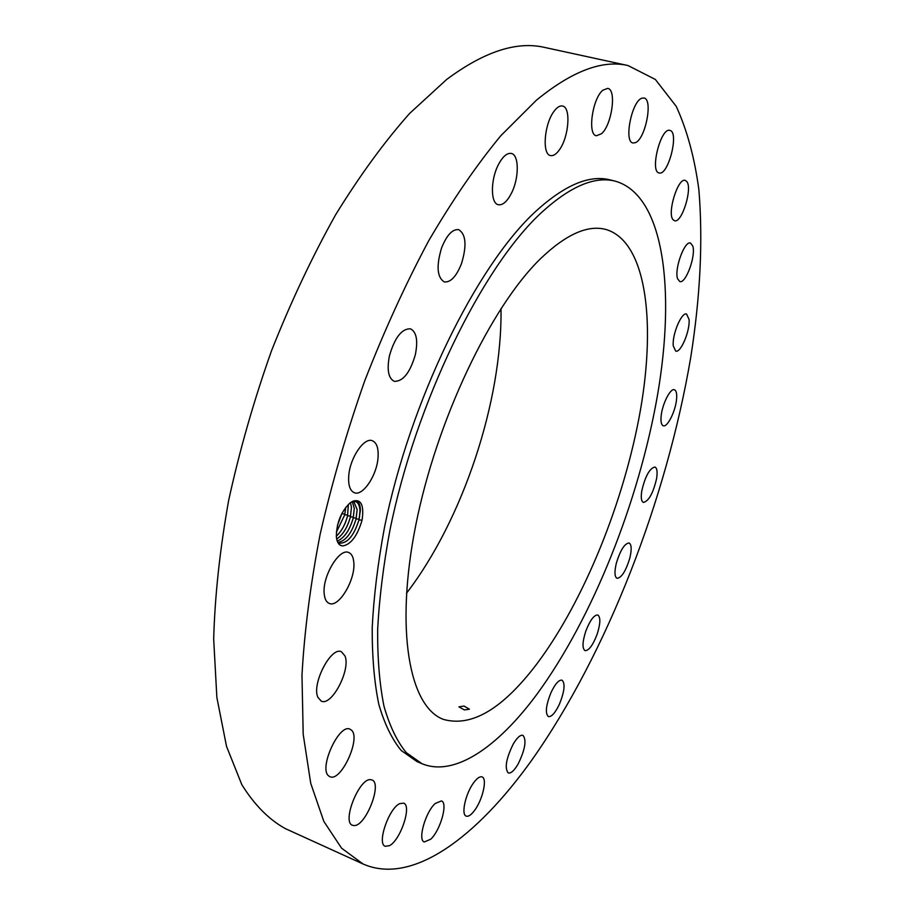 <?xml version="1.0" encoding="UTF-8"?>
<svg xmlns="http://www.w3.org/2000/svg" width="915" height="915" viewBox="0 0 915 915"><rect width="100%" height="100%" fill="white"/><g stroke="black" fill="none" stroke-linecap="round" stroke-linejoin="round"><path stroke-width="1.37" d="M536.293 100.307L500.86 135.672C476.543 165.1 452.502 200.122 428.723 240.737C405.551 284.096 384.22 330.795 364.73 380.834C346.751 431.903 331.893 483.017 320.159 534.177C310.471 584.342 304.409 631.35 301.973 675.213L303.197 734.288L310.734 783.332L323.83 821.384L341.57 848.182L362.981 863.954C412.436 885.869 477.195 836.756 532.061 759.736C607.171 653.15 666.509 499.544 690.676 357.754C700.352 296.574 703.075 240.496 698.854 189.531C694.519 157.472 686.971 129.736 676.208 106.323L655.357 79.456L628.022 65.548C602.55 59.521 571.978 71.096 536.293 100.307M628.022 65.548L544.608 47.431C516.769 40.912 484.104 51.606 446.6 79.513L409.6 113.46C384.414 141.802 359.721 175.634 335.531 214.933C312.072 256.943 290.707 302.27 271.458 350.914C253.832 400.633 239.558 450.5 228.636 500.516C219.875 549.64 214.888 595.814 213.675 639.036L216.866 697.493L226.52 746.343L241.8 784.624C254.404 804.868 268.896 819.531 285.286 828.59L362.981 863.954M352.996 501.157C357.776 499.842 360.247 502.907 360.396 510.341L358.932 519.983L362.088 520.097C364.181 505.149 361.151 498.835 352.996 501.157L350.01 502.941C341.032 511.702 336.491 522.968 336.365 536.75L336.731 539.29C337.795 543.819 339.957 546.003 343.205 545.855C340.311 545.889 338.253 544.093 337.04 540.49M362.088 520.097C357.456 535.618 351.166 544.208 343.205 545.855M676.654 398.139C676.928 393.244 676.185 390.453 674.412 389.767C670.192 387.777 661.511 405.745 661.03 417.595C660.79 422.375 661.534 425.098 663.261 425.761C667.538 427.694 676.094 409.966 676.654 398.139M615.337 181.181L610.156 179.9C589.477 174.525 564.612 185.047 535.584 211.491C476.257 265.968 409.771 401.285 384.369 528.092C377.815 563.457 373.766 596.626 372.211 627.587C372.096 656.764 374.281 682.338 378.799 704.275C384.494 723.891 391.986 739.309 401.273 750.552L417.046 761.623L421.964 763.693C454.572 777.27 498.035 746.892 536.945 694.222C592.668 618.185 638.933 501.454 657.519 395.12C675.739 289.517 663.924 195.055 615.337 181.181C594.773 175.84 570.022 186.42 541.085 212.932C481.965 267.546 415.501 403.138 389.95 530.094C383.362 565.504 379.256 598.707 377.643 629.692C377.46 658.903 379.588 684.477 384.026 706.414C389.664 726.018 397.076 741.436 406.294 752.656L421.964 763.693M673.268 345.893L675.705 351.097C680.703 353.316 690.196 330.761 689.052 319.495L686.582 314.062C681.618 311.763 671.965 334.753 673.268 345.893M677.603 278.8L679.776 281.546C685.747 284.085 696.109 255.674 692.758 245.998L690.505 243.047C684.546 240.416 674.046 269.479 677.603 278.8M673.154 219.806L674.538 220.744C681.789 223.637 692.827 188.158 686.73 181.467L685.209 180.392C677.912 177.419 666.806 213.744 673.154 219.806M659.155 172.958C668.144 176.08 679.399 132.309 670.02 130.445L669.86 130.399C660.779 127.151 649.547 171.883 659.12 172.946L659.155 172.958M635.193 142.729C645.338 139.652 653.39 99.072 643.954 98.008L642.021 98.18C631.796 100.73 623.573 142.145 633.02 142.969L635.193 142.729M601.475 133.75C611.838 125.172 616.859 89.384 607.697 88.378L602.859 90.208C592.325 98.534 587.281 134.963 596.397 135.752L601.475 133.75M559.294 149.969C568.89 137.227 571.223 107.147 562.485 106.014C559.831 105.499 556.995 107.295 553.964 111.401C544.15 124.166 541.932 154.624 550.556 155.573C553.301 156.122 556.206 154.246 559.294 149.969M511.268 193.557C519.194 178.597 519.331 154.784 511.279 153.457C507.059 152.771 502.804 156.442 498.503 164.448C490.406 179.614 490.44 203.496 498.332 204.72C502.667 205.417 506.967 201.7 511.268 193.557M461.537 263.509C466.925 245.54 465.975 234.24 458.69 229.642C452.456 228.967 446.737 235.098 441.545 248.034C436.181 266.139 437.107 277.439 444.301 281.923C450.649 282.586 456.402 276.456 461.537 263.509M415.33 354.734C418.144 340.552 416.519 331.905 410.469 328.817C401.799 328.565 394.8 337.498 389.481 355.592C386.748 369.763 388.36 378.341 394.296 381.338C403.058 381.566 410.069 372.702 415.33 354.734M377.998 458.163C378.753 448.533 376.866 442.723 372.348 440.721C364.136 437.061 350.01 457.74 348.752 475.64C348.1 485.11 349.965 490.806 354.345 492.728C362.729 496.388 376.625 475.846 377.998 458.163M353.796 562.313C353.339 556.995 351.635 553.735 348.684 552.511C339.316 547.708 321.977 576.839 324.219 594.018C324.756 599.108 326.426 602.23 329.228 603.408C338.79 608.132 355.752 579.47 353.796 562.313M344.944 655.872L341.444 651.789C331.173 646.036 311.397 684.077 317.917 697.367L321.234 701.107C331.676 706.666 351.017 669.471 344.944 655.872M351.234 729.987L350.045 729.232C339.076 722.964 318.065 769.332 328.931 776.092L329.846 776.641C340.952 782.68 361.562 737.421 351.234 729.987M370.564 779.66C359.229 777.99 341.684 821.956 352.435 825.261L354.128 825.582C365.806 826.256 382.573 783.229 371.959 779.957L370.564 779.66M399.706 803.633C388.772 808.368 376.694 843.859 385.204 846.284L389.435 845.666C400.484 840.279 412.07 805.612 403.652 803.153L399.706 803.633M435.22 803.484C425.464 812.108 417.515 840.119 424.263 841.972L430.759 839.192C440.481 830.225 448.156 802.844 441.453 800.922L435.22 803.484M473.913 782.394C465.735 792.928 460.794 814.636 466.193 816.111C468.4 816.855 471.191 814.956 474.565 810.438C482.663 799.779 487.489 778.471 482.102 776.938C479.963 776.206 477.23 778.024 473.913 782.394M513.189 744.147C506.109 758.661 504.462 768.268 508.248 772.958C510.947 773.633 514.253 770.636 518.153 763.968C525.141 749.557 526.743 740.018 522.968 735.34C520.338 734.665 517.078 737.604 513.189 744.147M551.002 692.575C545.912 705.339 545.031 713.345 548.371 716.594C551.585 717.051 555.291 712.876 559.477 704.07C564.532 691.397 565.379 683.425 562.039 680.165C558.882 679.673 555.199 683.802 551.002 692.575M585.806 631.133C582.375 641.918 582.112 648.426 585.017 650.645C588.825 650.737 592.84 645.35 597.049 634.484C600.48 623.744 600.732 617.236 597.815 614.983C594.052 614.857 590.049 620.233 585.806 631.133M616.401 562.954C614.32 571.692 614.525 576.805 617.019 578.303C621.525 577.845 625.757 571.212 629.726 558.413C631.842 549.663 631.636 544.528 629.108 542.984C624.648 543.407 620.404 550.064 616.401 562.954M641.781 490.875C640.763 497.577 641.301 501.431 643.405 502.438C648.724 501.191 653.116 493.288 656.57 478.717C657.622 471.957 657.084 468.045 654.946 467.005C649.639 468.24 645.247 476.2 641.781 490.875M350.651 502.472C356.164 499.83 359.286 502.484 359.995 510.41L359.366 518.039M537.208 663.432C584.456 600.286 624.51 500.471 640.466 409.92C656.181 319.85 645.818 241.137 605.879 229.459C587.807 224.621 566.076 234.309 540.696 258.533C491.012 306.525 436.638 419.916 415.799 525.05C394.765 630.344 409.451 706.689 443.26 719.339C471.614 727.482 502.93 708.839 537.208 663.432M359.538 516.906L358.897 520.052C353.899 535.801 347.38 543.51 339.316 543.19M358.932 519.983C353.956 535.79 347.414 543.521 339.328 543.19L337.772 542.275M406.489 593.263C462.899 519.823 502.301 401.125 501.008 308.527M464.328 709.926L469.418 709.217L464.042 706.06L458.941 706.837L464.328 709.926M353.682 501.386L357.125 509.472L353.693 501.386M356.084 518.965L357.147 509.483L356.049 519.022C351.703 533.262 345.676 541.062 337.967 542.435C345.71 541.074 351.749 533.251 356.084 518.965L359.126 519.068M352.321 501.695L354.299 508.466L352.309 501.706M353.247 517.936L354.299 508.466L353.201 518.004C349.599 530.345 344.292 538.043 337.258 541.108C344.326 538.054 349.644 530.334 353.247 517.936L356.267 518.05M350.502 502.575L351.44 507.448L350.491 502.587M336.697 539.072C342.965 534.795 347.528 527.406 350.399 516.918L351.44 507.448L350.353 516.975C347.483 527.429 342.931 534.783 336.686 539.049M348.375 504.382L347.517 515.957C345.264 524.569 341.524 531.318 336.331 536.201M348.386 504.359L347.563 515.9C345.298 524.547 341.558 531.329 336.331 536.236M345.756 507.322L344.692 514.939L336.365 532.187M336.365 532.233L344.738 514.87L345.79 507.287M342.05 513.143L337.463 525.302M337.441 525.393L342.096 513.063M350.399 516.918L353.43 517.032M347.563 515.9L350.582 516.003M344.738 514.87L347.746 514.985M341.901 513.853L344.909 513.967"/></g></svg>
